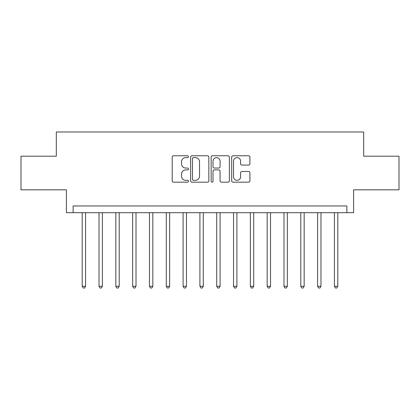 <?xml version="1.0" encoding="UTF-8"?>
<svg xmlns="http://www.w3.org/2000/svg" width="420" height="420" viewBox="0 0 420 420"><rect width="100%" height="100%" fill="white"/><g stroke="black" fill="none" stroke-linecap="round" stroke-linejoin="round"><path stroke-width="0.63" d="M188.475 156.691A0.924 0.924 0 0 0 187.551 155.768L173.523 155.768A1.323 1.323 0 0 0 172.205 157.091L172.205 180.857A1.323 1.323 0 0 0 173.523 182.175L187.551 182.175A0.924 0.924 0 0 0 188.475 181.251A0.924 0.924 0 0 0 187.551 180.327L185.74 180.327A4.226 4.226 0 0 1 181.514 176.101L181.514 174.122A4.226 4.226 0 0 1 185.74 169.895L187.551 169.895A0.924 0.924 0 0 0 188.475 168.971A0.924 0.924 0 0 0 187.551 168.047L185.74 168.047A4.226 4.226 0 0 1 181.514 163.821L181.514 161.842A4.226 4.226 0 0 1 185.74 157.616L187.551 157.616A0.924 0.924 0 0 0 188.475 156.691M248.588 165.076A1.323 1.323 0 0 0 249.911 163.758L249.911 157.091A1.323 1.323 0 0 0 248.588 155.768L233.006 155.768A1.323 1.323 0 0 0 231.688 157.091L231.688 180.857A1.323 1.323 0 0 0 233.006 182.175L248.588 182.175A1.323 1.323 0 0 0 249.911 180.857L249.911 172.798A1.323 1.323 0 0 0 248.588 171.481L241.92 171.481A1.323 1.323 0 0 0 240.602 172.798L240.602 176.794A3.533 3.533 0 0 1 237.069 180.327A3.533 3.533 0 0 1 233.536 176.794L233.536 161.149A3.533 3.533 0 0 1 237.069 157.616A3.533 3.533 0 0 1 240.602 161.149L240.602 163.758A1.323 1.323 0 0 0 241.92 165.076L248.588 165.076M346.873 212.688L353.598 212.688L353.598 189.824L399 189.824L399 156.193L363.689 156.193L363.689 131.98L56.312 131.98L56.312 156.193L21 156.193L21 189.824L66.402 189.824L66.402 212.688L346.873 212.688L346.873 205.963L73.127 205.963L73.127 212.688M208.845 157.091A1.323 1.323 0 0 0 207.522 155.768L191.945 155.768A1.323 1.323 0 0 0 190.622 157.091L190.622 180.857A1.323 1.323 0 0 0 191.945 182.175L207.522 182.175A1.323 1.323 0 0 0 208.845 180.857L208.845 157.091M212.478 155.768L228.055 155.768A1.323 1.323 0 0 1 229.378 157.091L229.378 180.857A1.323 1.323 0 0 1 228.055 182.175L221.387 182.175A1.323 1.323 0 0 1 220.07 180.857L220.07 171.218A1.323 1.323 0 0 0 218.747 169.895L214.326 169.895A1.323 1.323 0 0 0 213.003 171.218L213.003 181.251A0.924 0.924 0 0 1 212.079 182.175A0.924 0.924 0 0 1 211.155 181.251L211.155 157.091A1.323 1.323 0 0 1 212.478 155.768M193.394 157.616A0.924 0.924 0 0 0 192.47 158.54L192.47 179.403A0.924 0.924 0 0 0 193.394 180.327L195.31 180.327A4.226 4.226 0 0 0 199.537 176.101L199.537 161.842A4.226 4.226 0 0 0 195.31 157.616L193.394 157.616M220.07 161.212A3.533 3.533 0 0 0 216.536 157.684A3.533 3.533 0 0 0 213.003 161.212L213.003 166.724A1.323 1.323 0 0 0 214.326 168.047L218.747 168.047A1.323 1.323 0 0 0 220.07 166.724L220.07 161.212M82.205 212.688L82.205 286.272L85.57 286.272L85.57 212.688M85.57 286.272L84.562 288.02L83.218 288.02L82.205 286.272M99.02 212.688L99.02 286.272L102.386 286.272L102.386 212.688M102.386 286.272L101.377 288.02L100.028 288.02L99.02 286.272M115.836 212.688L115.836 286.272L119.201 286.272L119.201 212.688M119.201 286.272L118.188 288.02L116.844 288.02L115.836 286.272M132.652 212.688L132.652 286.272L136.012 286.272L136.012 212.688M136.012 286.272L135.004 288.02L133.66 288.02L132.652 286.272M149.468 212.688L149.468 286.272L152.828 286.272L152.828 212.688M152.828 286.272L151.82 288.02L150.476 288.02L149.468 286.272M166.283 212.688L166.283 286.272L169.643 286.272L169.643 212.688M169.643 286.272L168.635 288.02L167.291 288.02L166.283 286.272M183.094 212.688L183.094 286.272L186.459 286.272L186.459 212.688M186.459 286.272L185.451 288.02L184.107 288.02L183.094 286.272M199.909 212.688L199.909 286.272L203.275 286.272L203.275 212.688M203.275 286.272L202.267 288.02L200.917 288.02L199.909 286.272M216.725 212.688L216.725 286.272L220.091 286.272L220.091 212.688M220.091 286.272L219.083 288.02L217.733 288.02L216.725 286.272M233.541 212.688L233.541 286.272L236.906 286.272L236.906 212.688M236.906 286.272L235.893 288.02L234.549 288.02L233.541 286.272M250.357 212.688L250.357 286.272L253.717 286.272L253.717 212.688M253.717 286.272L252.709 288.02L251.365 288.02L250.357 286.272M267.173 212.688L267.173 286.272L270.532 286.272L270.532 212.688M270.532 286.272L269.524 288.02L268.18 288.02L267.173 286.272M283.988 212.688L283.988 286.272L287.348 286.272L287.348 212.688M287.348 286.272L286.34 288.02L284.996 288.02L283.988 286.272M300.799 212.688L300.799 286.272L304.164 286.272L304.164 212.688M304.164 286.272L303.156 288.02L301.812 288.02L300.799 286.272M317.615 212.688L317.615 286.272L320.98 286.272L320.98 212.688M320.98 286.272L319.972 288.02L318.623 288.02L317.615 286.272M334.43 212.688L334.43 286.272L337.796 286.272L337.796 212.688M337.796 286.272L336.782 288.02L335.438 288.02L334.43 286.272"/></g></svg>
